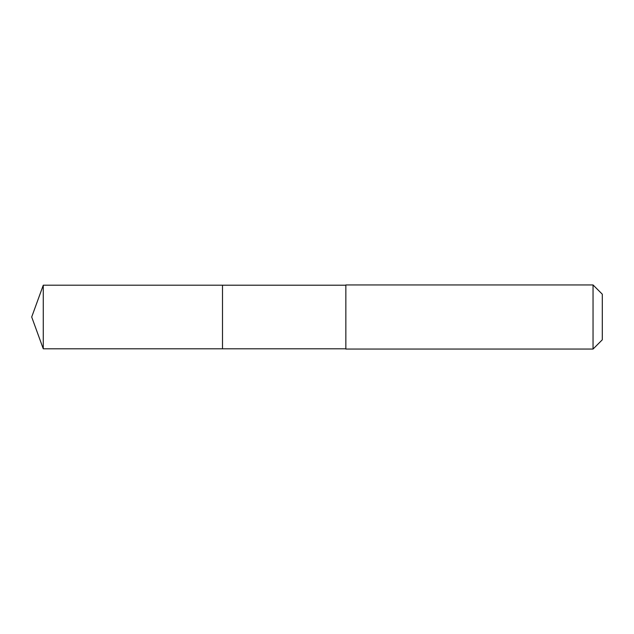 <?xml version="1.0" encoding="UTF-8"?>
<svg xmlns="http://www.w3.org/2000/svg" width="634" height="634" viewBox="0 0 634 634"><rect width="100%" height="100%" fill="white"/><g stroke="black" fill="none" stroke-linecap="round" stroke-linejoin="round"><path stroke-width="0.95" d="M222.502 348.795L222.502 285.205L43.27 285.197L43.27 348.803L222.502 348.795L222.502 285.205L345.847 285.205L345.847 348.795L43.27 348.803L31.7 317L43.27 348.803M345.847 316.271L345.847 349.057L593.044 349.057L593.044 284.943L345.847 284.943L345.847 316.271M593.044 284.943L602.3 294.2L602.3 339.8L593.044 349.057M31.7 317L43.27 285.197"/></g></svg>
